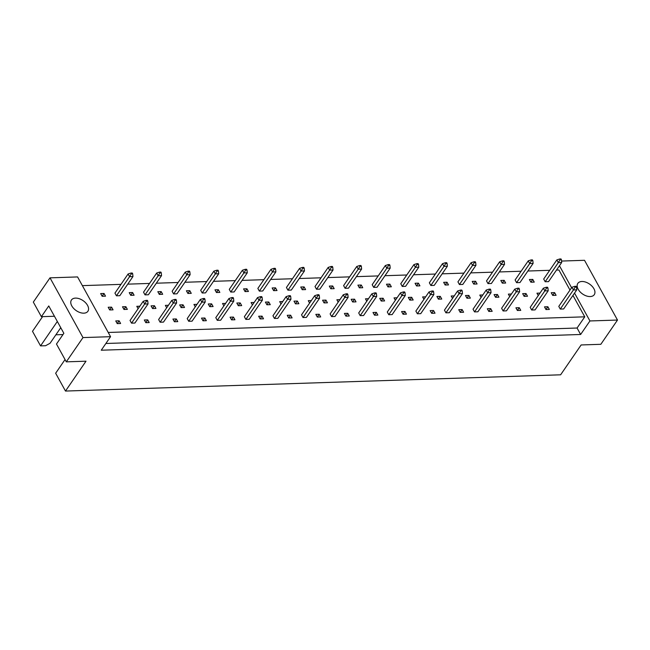<?xml version="1.0" encoding="UTF-8"?>
<svg xmlns="http://www.w3.org/2000/svg" width="650" height="650" viewBox="0 0 650 650"><rect width="100%" height="100%" fill="white"/><g stroke="black" fill="none" stroke-linecap="round" stroke-linejoin="round"><path stroke-width="0.97" d="M87.547 305.378A9.977 6.061 34.5 0 0 79.267 298.716A9.977 6.061 34.5 0 0 71.443 299.991A9.977 6.061 34.5 0 0 71.793 305.898A9.977 6.061 34.5 0 0 80.072 312.561A9.977 6.061 34.5 0 0 87.888 311.285A9.977 6.061 34.5 0 0 87.547 305.378M593.929 288.762A9.977 6.061 34.5 0 0 585.65 282.1A9.977 6.061 34.5 0 0 577.834 283.376A9.977 6.061 34.5 0 0 578.175 289.283A9.977 6.061 34.5 0 0 586.454 295.953A9.977 6.061 34.5 0 0 594.271 294.669A9.977 6.061 34.5 0 0 593.929 288.762M65.049 359.556L55.648 373.238L65.487 391.056L86.003 361.197L66.308 361.847L56.477 344.029L63.854 333.296L48.758 305.955L41.381 316.68L54.438 316.257M41.381 316.68L33.329 302.096L50.001 277.842L82.981 337.586L66.308 361.847M65.487 391.056L560.617 374.806L581.133 344.955L600.827 344.305L617.5 320.052L589.932 320.954L574.551 293.101M60.759 327.697L50.058 343.265L45.573 345.727L40.552 345.889L32.5 331.305L42.575 316.648M57.33 321.482L40.552 345.889M617.5 320.052L584.512 260.301L561.551 261.056M571.594 287.747L559.455 265.752M50.001 277.842L77.569 276.933L110.557 336.684L82.981 337.586M110.557 336.684L101.254 350.212L580.629 334.482L589.932 320.954M580.629 334.482L577.07 328.023L584.764 316.826L572.951 295.433M569.993 290.079L558.911 269.994L556.481 270.075M127.351 309.368L125.872 306.678L122.492 306.784L123.979 309.481L127.351 309.368M131.528 323.148L134.899 323.042L148.046 303.916L144.674 304.029L131.528 323.148L130.041 320.458L143.187 301.332L146.014 300.406L146.437 301.161L147.786 301.113L147.371 300.357L146.014 300.406M116.431 295.807L119.811 295.693L132.949 276.567L129.577 276.681L116.431 295.807L114.944 293.118L128.091 273.991L130.918 273.057L131.341 273.812L132.689 273.772L132.275 273.016L130.918 273.057M105.519 296.164L104.032 293.475L100.653 293.581L102.139 296.278L105.519 296.164M113.067 309.839L111.581 307.141L108.201 307.255L109.688 309.944L113.067 309.839M120.608 323.505L119.129 320.816L115.749 320.929L117.236 323.619L120.608 323.505M82.371 285.634L120.957 284.367M127.749 284.148L149.541 283.433M156.325 283.205L178.124 282.49M184.909 282.271L206.708 281.556M213.493 281.328L235.292 280.613M242.076 280.394L263.868 279.679M270.66 279.459L292.451 278.744M299.244 278.517L321.035 277.802M327.827 277.582L349.619 276.868M356.403 276.64L378.202 275.925M384.987 275.706L406.786 274.991M413.571 274.763L435.362 274.048M442.154 273.829L463.946 273.114M470.738 272.894L492.529 272.179M499.322 271.952L521.113 271.237M527.906 271.017L549.697 270.303M584.764 316.826L108.225 332.467M134.095 295.23L132.616 292.533L129.236 292.646L130.723 295.336L134.095 295.23M145.015 294.864L148.387 294.759L161.533 275.632L158.161 275.746L145.015 294.864L143.528 292.175L156.674 273.049L159.502 272.123L159.916 272.878L161.273 272.829L160.851 272.074L159.502 272.123M162.679 294.287L161.192 291.598L157.82 291.704L159.307 294.401L162.679 294.287M173.599 293.93L176.971 293.816L190.117 274.698L186.745 274.804L173.599 293.93L172.112 291.241L185.258 272.114L188.086 271.18L188.5 271.936L189.857 271.895L189.434 271.139L188.086 271.18M191.263 293.353L189.776 290.656L186.404 290.769L187.891 293.459L191.263 293.353M202.183 292.996L205.554 292.882L218.701 273.756L215.329 273.869L202.183 292.996L200.696 290.298L213.842 271.172L216.669 270.246L217.084 271.001L218.432 270.952L218.018 270.205L216.669 270.246M219.846 292.411L218.359 289.721L214.988 289.835L216.466 292.524L219.846 292.411M230.758 292.053L234.138 291.947L247.284 272.821L243.904 272.927L230.758 292.053L229.279 289.364L242.426 270.238L245.253 269.311L245.668 270.059L247.016 270.018L246.602 269.262L245.253 269.311M248.43 291.476L246.943 288.787L243.563 288.892L245.05 291.582L248.43 291.476M259.342 291.119L262.722 291.005L275.868 271.879L272.488 271.993L259.342 291.119L257.855 288.421L271.001 269.303L273.837 268.369L274.251 269.124L275.6 269.076L275.186 268.328L273.837 268.369M277.014 290.534L275.527 287.844L272.147 287.958L273.634 290.648L277.014 290.534M287.926 290.176L291.306 290.071L304.452 270.944L301.072 271.05L287.926 290.176L286.439 287.487L299.585 268.361L302.421 267.434L302.835 268.182L304.184 268.141L303.769 267.386L302.421 267.434M305.598 289.599L304.111 286.91L300.731 287.016L302.217 289.713L305.598 289.599M316.509 289.242L319.881 289.128L333.027 270.002L329.656 270.116L316.509 289.242L315.023 286.553L328.169 267.426L330.996 266.492L331.419 267.248L332.767 267.207L332.353 266.451L330.996 266.492M334.173 288.665L332.694 285.967L329.314 286.081L330.801 288.771L334.173 288.665M345.093 288.299L348.465 288.194L361.611 269.067L358.239 269.181L345.093 288.299L343.606 285.61L356.752 266.484L359.58 265.558L359.994 266.313L361.351 266.264L360.929 265.509L359.58 265.558M362.757 287.723L361.27 285.033L357.898 285.139L359.385 287.836L362.757 287.723M373.677 287.365L377.049 287.251L390.195 268.133L386.823 268.239L373.677 287.365L372.19 284.676L385.336 265.549L388.164 264.615L388.578 265.371L389.927 265.33L389.512 264.574L388.164 264.615M391.341 286.788L389.854 284.091L386.482 284.204L387.969 286.894L391.341 286.788M402.252 286.431L405.632 286.317L418.779 267.191L415.399 267.304L402.252 286.431L400.774 283.733L413.92 264.615L416.747 263.681L417.162 264.436L418.511 264.387L418.096 263.64L416.747 263.681M419.924 285.846L418.438 283.156L415.066 283.27L416.544 285.959L419.924 285.846M430.836 285.488L434.216 285.382L447.363 266.256L443.983 266.362L430.836 285.488L429.349 282.799L442.496 263.673L445.331 262.746L445.746 263.494L447.094 263.453L446.68 262.697L445.331 262.746M448.508 284.911L447.021 282.222L443.641 282.327L445.128 285.017L448.508 284.911M459.42 284.554L462.8 284.44L475.946 265.314L472.566 265.428L459.42 284.554L457.933 281.856L471.079 262.738L473.915 261.804L474.329 262.559L475.678 262.511L475.264 261.763L473.915 261.804M477.092 283.969L475.605 281.279L472.225 281.393L473.712 284.082L477.092 283.969M488.004 283.611L491.384 283.506L504.53 264.379L501.15 264.485L488.004 283.611L486.517 280.922L499.663 261.796L502.491 260.869L502.913 261.617L504.262 261.576L503.848 260.821L502.491 260.869M505.668 283.034L504.189 280.345L500.809 280.451L502.296 283.148L505.668 283.034M516.587 282.677L519.959 282.563L533.106 263.437L529.734 263.551L516.587 282.677L515.101 279.988L528.247 260.861L531.074 259.927L531.497 260.683L532.846 260.642L532.431 259.886L531.074 259.927M534.251 282.1L532.764 279.402L529.392 279.516L530.879 282.206L534.251 282.1M545.171 281.734L548.543 281.629L561.689 262.502L558.317 262.616L545.171 281.734L543.684 279.045L556.831 259.919L559.658 258.993L560.072 259.748L561.429 259.699L561.007 258.944L559.658 258.993M149.191 322.571L147.704 319.881L144.332 319.987L145.819 322.684L149.191 322.571M160.111 322.213L163.483 322.099L176.629 302.973L173.257 303.087L160.111 322.213L158.624 319.524L171.771 300.398L174.598 299.463L175.013 300.219L176.369 300.178L175.947 299.423L174.598 299.463M177.775 321.636L176.288 318.939L172.916 319.053L174.403 321.742L177.775 321.636M188.695 321.279L192.067 321.165L205.213 302.039L201.841 302.152L188.695 321.279L187.208 318.581L200.354 299.455L203.182 298.529L203.596 299.284L204.945 299.236L204.531 298.488L203.182 298.529M206.359 320.694L204.872 318.004L201.5 318.118L202.979 320.808L206.359 320.694M217.271 320.336L220.651 320.223L233.797 301.104L230.417 301.21L217.271 320.336L215.792 317.647L228.938 298.521L231.766 297.594L232.18 298.342L233.529 298.301L233.114 297.546L231.766 297.594M234.943 319.759L233.456 317.07L230.076 317.176L231.562 319.865L234.943 319.759M245.854 319.402L249.234 319.288L262.381 300.162L259.001 300.276L245.854 319.402L244.368 316.704L257.514 297.586L260.349 296.652L260.764 297.408L262.113 297.359L261.698 296.611L260.349 296.652M263.526 318.817L262.039 316.127L258.659 316.241L260.146 318.931L263.526 318.817M274.438 318.459L277.818 318.354L290.964 299.227L287.584 299.333L274.438 318.459L272.951 315.77L286.098 296.644L288.933 295.717L289.348 296.465L290.696 296.424L290.282 295.669L288.933 295.717M292.11 317.882L290.623 315.193L287.243 315.299L288.73 317.996L292.11 317.882M303.022 317.525L306.394 317.411L319.54 298.285L316.168 298.399L303.022 317.525L301.535 314.836L314.681 295.709L317.509 294.775L317.931 295.531L319.28 295.49L318.866 294.734L317.509 294.775M320.686 316.94L319.207 314.251L315.827 314.364L317.314 317.054L320.686 316.94M331.606 316.582L334.977 316.477L348.124 297.351L344.752 297.464L331.606 316.582L330.119 313.893L343.265 294.767L346.092 293.841L346.507 294.596L347.864 294.548L347.441 293.792L346.092 293.841M349.269 316.006L347.783 313.316L344.411 313.422L345.898 316.119L349.269 316.006M360.189 315.648L363.561 315.534L376.707 296.408L373.336 296.522L360.189 315.648L358.702 312.959L371.849 293.832L374.676 292.898L375.091 293.654L376.439 293.613L376.025 292.858L374.676 292.898M377.853 315.071L376.366 312.374L372.994 312.488L374.481 315.177L377.853 315.071M388.773 314.714L392.145 314.6L405.291 295.474L401.911 295.588L388.773 314.714L387.286 312.016L400.433 292.89L403.26 291.964L403.674 292.719L405.023 292.671L404.609 291.923L403.26 291.964M406.437 314.129L404.95 311.439L401.578 311.553L403.057 314.243L406.437 314.129M417.349 313.771L420.729 313.658L433.875 294.539L430.495 294.645L417.349 313.771L415.87 311.082L429.008 291.956L431.844 291.029L432.258 291.777L433.607 291.736L433.192 290.981L431.844 291.029M435.021 313.194L433.534 310.505L430.154 310.611L431.641 313.3L435.021 313.194M445.933 312.837L449.312 312.723L462.459 293.597L459.079 293.711L445.933 312.837L444.446 310.139L457.592 291.021L460.427 290.087L460.842 290.842L462.191 290.794L461.776 290.046L460.427 290.087M463.604 312.252L462.118 309.562L458.738 309.676L460.224 312.366L463.604 312.252M474.516 311.894L477.896 311.789L491.043 292.662L487.663 292.768L474.516 311.894L473.029 309.205L486.176 290.079L489.003 289.152L489.426 289.9L490.774 289.859L490.36 289.104L489.003 289.152M492.18 311.317L490.701 308.628L487.321 308.734L488.808 311.431L492.18 311.317M503.1 310.96L506.472 310.846L519.618 291.72L516.246 291.834L503.1 310.96L501.613 308.271L514.759 289.144L517.587 288.21L518.009 288.966L519.358 288.925L518.944 288.169L517.587 288.21M520.764 310.375L519.277 307.686L515.905 307.799L517.392 310.489L520.764 310.375M531.684 310.017L535.056 309.912L548.202 290.786L544.83 290.899L531.684 310.017L530.197 307.328L543.343 288.202L546.171 287.276L546.585 288.031L547.942 287.983L547.519 287.227L546.171 287.276M549.347 309.441L547.861 306.751L544.489 306.857L545.976 309.554L549.347 309.441M560.267 309.083L563.639 308.969L576.786 289.851L573.414 289.957L560.267 309.083L558.781 306.394L571.927 287.267L574.754 286.333L575.169 287.089L576.517 287.048L576.103 286.293L574.754 286.333M139.831 306.215L136.784 306.321L138.109 308.717M155.935 308.433L154.448 305.736L151.076 305.849L152.563 308.539L155.935 308.433M168.415 305.281L165.368 305.378L166.692 307.783M184.519 307.491L183.032 304.801L179.66 304.915L181.147 307.604L184.519 307.491M196.999 304.346L193.952 304.444L195.276 306.841M213.102 306.556L211.616 303.859L208.244 303.973L209.722 306.662L213.102 306.556M225.574 303.404L222.536 303.501L223.86 305.906M241.686 305.614L240.199 302.924L236.819 303.038L238.306 305.727L241.686 305.614M254.158 302.469L251.111 302.567L252.444 304.972M270.27 304.679L268.783 301.99L265.403 302.096L266.89 304.785L270.27 304.679M282.742 301.527L279.695 301.632L281.019 304.029M298.854 303.737L297.367 301.048L293.987 301.161L295.474 303.851L298.854 303.737M311.326 300.592L308.279 300.69L309.603 303.095M327.429 302.803L325.951 300.113L322.571 300.219L324.058 302.916L327.429 302.803M339.909 299.65L336.863 299.756L338.187 302.152M356.013 301.868L354.526 299.171L351.154 299.284L352.641 301.974L356.013 301.868M368.493 298.716L365.446 298.813L366.771 301.218M384.597 300.926L383.11 298.236L379.738 298.35L381.225 301.039L384.597 300.926M397.069 297.781L394.03 297.879L395.354 300.276M413.181 299.991L411.694 297.294L408.322 297.408L409.801 300.097L413.181 299.991M425.652 296.839L422.606 296.936L423.938 299.341M441.764 299.049L440.277 296.359L436.898 296.473L438.384 299.162L441.764 299.049M454.236 295.904L451.189 296.002L452.522 298.407M470.348 298.114L468.861 295.425L465.481 295.531L466.968 298.22L470.348 298.114M482.82 294.962L479.773 295.067L481.098 297.464M498.924 297.172L497.445 294.483L494.065 294.596L495.552 297.286L498.924 297.172M511.404 294.027L508.357 294.125L509.681 296.53M527.508 296.238L526.021 293.548L522.649 293.654L524.136 296.351L527.508 296.238M539.988 293.085L536.941 293.191L538.265 295.588M556.091 295.303L554.604 292.606L551.233 292.719L552.719 295.409L556.091 295.303M577.07 328.023L105.877 343.484M55.876 334.799L62.985 334.563M117.219 323.594L119.129 320.816M109.671 309.92L111.581 307.141M102.123 296.246L104.032 293.475M130.707 295.311L132.616 292.533M159.291 294.369L161.192 291.598M187.874 293.434L189.776 290.656M216.458 292.492L218.359 289.721M245.034 291.558L246.943 288.787M273.618 290.615L275.527 287.844M302.201 289.681L304.111 286.91M330.785 288.746L332.694 285.967M359.369 287.804L361.27 285.033M387.952 286.869L389.854 284.091M416.528 285.927L418.438 283.156M445.112 284.993L447.021 282.222M473.696 284.05L475.605 281.279M502.279 283.116L504.189 280.345M530.863 282.181L532.764 279.402M145.803 322.652L147.704 319.881M174.387 321.717L176.288 318.939M202.971 320.775L204.872 318.004M231.546 319.841L233.456 317.07M260.13 318.898L262.039 316.127M288.714 317.964L290.623 315.193M317.298 317.029L319.207 314.251M345.881 316.087L347.783 313.316M374.465 315.152L376.366 312.374M403.041 314.21L404.95 311.439M431.624 313.276L433.534 310.505M460.208 312.333L462.118 309.562M488.792 311.399L490.701 308.628M517.376 310.464L519.277 307.686M545.959 309.522L547.861 306.751M123.963 309.449L125.872 306.678M152.547 308.514L154.448 305.736M181.131 307.572L183.032 304.801M209.714 306.637L211.616 303.859M238.29 305.695L240.199 302.924M266.874 304.761L268.783 301.99M295.457 303.818L297.367 301.048M324.041 302.884L325.951 300.113M352.625 301.949L354.526 299.171M381.209 301.007L383.11 298.236M409.784 300.072L411.694 297.294M438.368 299.13L440.277 296.359M466.952 298.196L468.861 295.425M495.536 297.253L497.445 294.483M524.119 296.319L526.021 293.548M552.703 295.384L554.604 292.606M146.437 301.161L144.674 304.029L143.187 301.332M147.786 301.113L148.046 303.916M131.341 273.812L129.577 276.681L128.091 273.991M132.689 273.772L132.949 276.567M175.013 300.219L173.257 303.087L171.771 300.398M176.369 300.178L176.629 302.973M203.596 299.284L201.841 302.152L200.354 299.455M204.945 299.236L205.213 302.039M232.18 298.342L230.417 301.21L228.938 298.521M233.529 298.301L233.797 301.104M260.764 297.408L259.001 300.276L257.514 297.586M262.113 297.359L262.381 300.162M159.916 272.878L158.161 275.746L156.674 273.049M161.273 272.829L161.533 275.632M188.5 271.936L186.745 274.804L185.258 272.114M189.857 271.895L190.117 274.698M217.084 271.001L215.329 273.869L213.842 271.172M218.432 270.952L218.701 273.756M245.668 270.059L243.904 272.927L242.426 270.238M247.016 270.018L247.284 272.821M274.251 269.124L272.488 271.993L271.001 269.303M275.6 269.076L275.868 271.879M302.835 268.182L301.072 271.05L299.585 268.361M304.184 268.141L304.452 270.944M331.419 267.248L329.656 270.116L328.169 267.426M332.767 267.207L333.027 270.002M289.348 296.465L287.584 299.333L286.098 296.644M290.696 296.424L290.964 299.227M317.931 295.531L316.168 298.399L314.681 295.709M319.28 295.49L319.54 298.285M346.507 294.596L344.752 297.464L343.265 294.767M347.864 294.548L348.124 297.351M375.091 293.654L373.336 296.522L371.849 293.832M376.439 293.613L376.707 296.408M403.674 292.719L401.911 295.588L400.433 292.89M405.023 292.671L405.291 295.474M432.258 291.777L430.495 294.645L429.008 291.956M433.607 291.736L433.875 294.539M460.842 290.842L459.079 293.711L457.592 291.021M462.191 290.794L462.459 293.597M489.426 289.9L487.663 292.768L486.176 290.079M490.774 289.859L491.043 292.662M518.009 288.966L516.246 291.834L514.759 289.144M519.358 288.925L519.618 291.72M546.585 288.031L544.83 290.899L543.343 288.202M547.942 287.983L548.202 290.786M575.169 287.089L573.414 289.957L571.927 287.267M576.517 287.048L576.786 289.851M359.994 266.313L358.239 269.181L356.752 266.484M361.351 266.264L361.611 269.067M388.578 265.371L386.823 268.239L385.336 265.549M389.927 265.33L390.195 268.133M417.162 264.436L415.399 267.304L413.92 264.615M418.511 264.387L418.779 267.191M445.746 263.494L443.983 266.362L442.496 263.673M447.094 263.453L447.363 266.256M474.329 262.559L472.566 265.428L471.079 262.738M475.678 262.511L475.946 265.314M502.913 261.617L501.15 264.485L499.663 261.796M504.262 261.576L504.53 264.379M531.497 260.683L529.734 263.551L528.247 260.861M532.846 260.642L533.106 263.437M560.072 259.748L558.317 262.616L556.831 259.919M561.429 259.699L561.689 262.502"/></g></svg>
